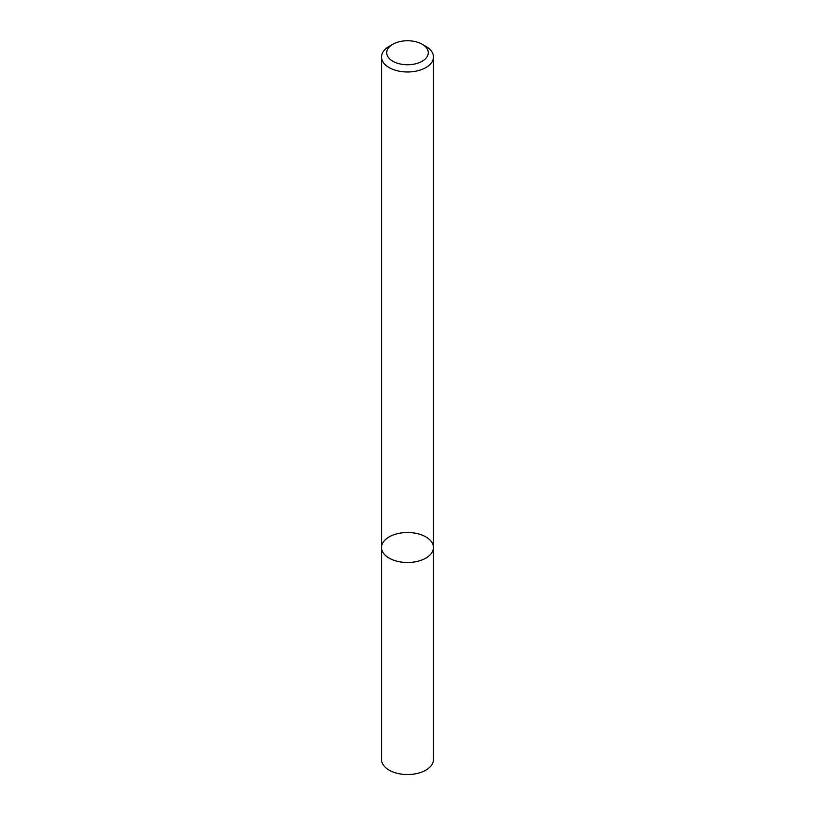 <?xml version="1.0" encoding="UTF-8"?>
<svg xmlns="http://www.w3.org/2000/svg" width="815" height="815" viewBox="0 0 815 815"><rect width="100%" height="100%" fill="white"/><g stroke="black" fill="none" stroke-linecap="round" stroke-linejoin="round"><path stroke-width="1.22" d="M425.868 558.102A25.968 14.996 180 0 1 397.557 561.362A25.968 14.996 180 0 1 381.532 547.507A25.968 14.996 180 0 1 407.5 532.511A25.968 14.996 180 0 1 433.468 547.507A25.968 14.996 180 0 1 425.868 558.102A25.968 14.996 180 0 1 397.557 561.362A25.968 14.996 180 0 1 381.532 547.507L381.532 759.549A25.968 14.996 180 0 0 397.557 773.394A25.968 14.996 180 0 0 425.868 770.144A25.968 14.996 180 0 0 433.468 759.549L433.468 547.507A25.968 14.996 180 0 1 425.868 558.102M422.19 44.265L425.868 46.384A25.968 14.996 180 0 1 433.468 56.989A25.968 14.996 180 0 1 425.868 67.584A25.968 14.996 180 0 1 397.557 70.834A25.968 14.996 180 0 1 381.532 56.989A25.968 14.996 180 0 1 389.132 46.384L392.81 44.265A20.772 11.991 180 0 1 422.19 44.265A20.772 11.991 180 0 1 422.19 61.227A20.772 11.991 180 0 1 392.81 61.227A20.772 11.991 180 0 1 392.81 44.265M381.532 56.989L381.532 547.507M433.468 56.989L433.468 547.507"/></g></svg>
